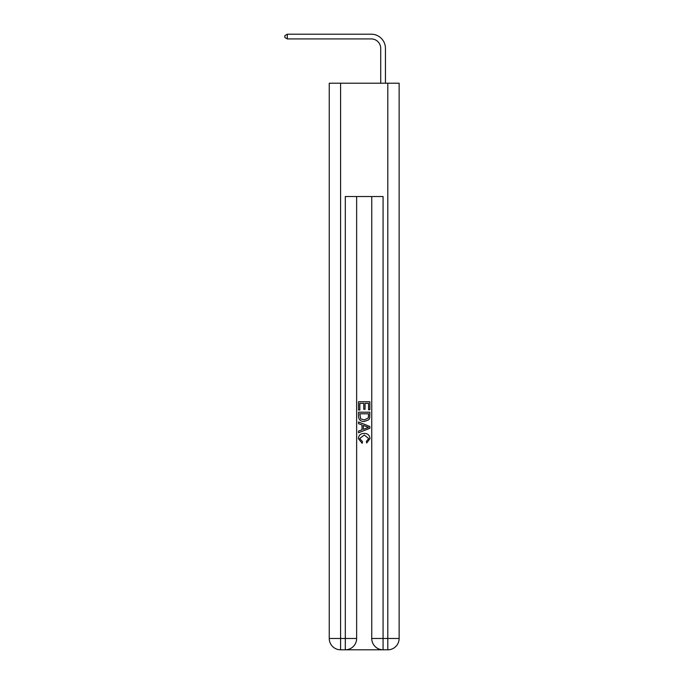 <?xml version="1.0" encoding="UTF-8"?>
<svg xmlns="http://www.w3.org/2000/svg" width="684" height="684" viewBox="0 0 684 684"><rect width="100%" height="100%" fill="white"/><g stroke="black" fill="none" stroke-linecap="round" stroke-linejoin="round"><path stroke-width="1.03" d="M380.714 83.209L380.714 48.367A9.439 9.439 143.1 0 0 371.275 38.92L287.323 38.92L284.869 37.509L284.869 35.619L287.323 34.2L371.275 34.2A14.167 14.167 -36.9 0 1 385.443 48.367L385.443 83.209M346.155 649.8L382.228 649.8M340.581 83.209L340.581 638.471L329.252 638.471L329.252 83.209L399.131 83.209L399.131 638.471L387.802 638.471L387.802 83.209M383.074 649.8L383.074 638.471L371.745 638.471A11.329 11.329 0 0 0 383.074 649.8L387.802 649.8L387.802 638.471L383.074 638.471L383.074 196.53L345.309 196.53L345.309 638.471L340.581 638.471L340.581 649.8L345.309 649.8A11.329 11.329 0 0 0 356.638 638.471L345.309 638.471L345.309 649.8M356.638 196.53L356.638 638.471M371.745 638.471L371.745 196.53M387.802 649.8A11.329 11.329 0 0 0 399.131 638.471M329.252 638.471A11.329 11.329 0 0 0 340.581 649.8M358.527 410.015L358.527 401.739L369.856 401.739L369.856 409.725L368.548 409.725L368.548 403.329L365.059 403.329L365.059 409.288L363.76 409.288L363.76 403.329L359.835 403.329L359.835 410.015L358.527 410.015M358.527 416.257L358.527 412.196L369.856 412.196L369.693 418.069L368.881 419.719L364.256 421.489C360.63 421.506 358.724 419.762 358.527 416.257M359.835 413.794L360.63 418.805L364.281 419.899L368.317 417.967L368.548 413.794L359.835 413.794M358.527 423.67L358.527 421.977L369.856 426.474L369.856 428.278L358.527 432.775L358.527 431.082L362.016 429.791L362.016 424.961L358.527 423.67M366.453 426.602L363.324 425.439L363.324 429.313L368.548 427.38L366.453 426.602M359.69 438.512L362.529 441.684L362.152 443.283L358.382 438.658C358.69 435.178 360.648 433.425 364.273 433.408C367.761 433.476 369.668 435.221 370.001 438.624L366.709 442.993L366.368 441.394L368.693 438.547L364.281 435.007L359.69 438.512M380.714 48.367A9.439 9.439 143.1 0 0 371.275 38.92A9.439 9.439 143.1 0 1 380.714 48.367A9.439 9.439 143.1 0 0 371.275 38.92A9.439 9.439 143.1 0 1 380.714 48.367A9.439 9.439 143.1 0 0 371.275 38.92A9.439 9.439 143.1 0 1 380.714 48.367A9.439 9.439 143.1 0 0 371.275 38.92A9.439 9.439 143.1 0 1 380.714 48.367A9.439 9.439 143.1 0 0 371.275 38.92A9.439 9.439 143.1 0 1 380.714 48.367A9.439 9.439 143.1 0 0 371.275 38.92A9.439 9.439 143.1 0 1 380.714 48.367A9.439 9.439 143.1 0 0 371.275 38.92A9.439 9.439 143.1 0 1 380.714 48.367A9.439 9.439 143.1 0 0 371.275 38.92A9.439 9.439 143.1 0 1 380.714 48.367A9.439 9.439 143.1 0 0 371.275 38.92A9.439 9.439 143.1 0 1 380.714 48.367A9.439 9.439 143.1 0 0 371.275 38.92A9.439 9.439 143.1 0 1 380.714 48.367A9.439 9.439 143.1 0 0 371.275 38.92A9.439 9.439 143.1 0 1 380.714 48.367A9.439 9.439 143.1 0 0 371.275 38.92A9.439 9.439 143.1 0 1 380.714 48.367A9.439 9.439 143.1 0 0 371.275 38.92A9.439 9.439 143.1 0 1 380.714 48.367A9.439 9.439 143.1 0 0 371.275 38.92A9.439 9.439 143.1 0 1 380.714 48.367A9.439 9.439 143.1 0 0 371.275 38.92A9.439 9.439 143.1 0 1 380.714 48.367A9.439 9.439 143.1 0 0 371.275 38.92A9.439 9.439 143.1 0 1 380.714 48.367A9.439 9.439 143.1 0 0 371.275 38.92A9.439 9.439 143.1 0 1 380.714 48.367A9.439 9.439 143.1 0 0 371.275 38.92A9.439 9.439 143.1 0 1 380.714 48.367A9.439 9.439 143.1 0 0 371.275 38.92A9.439 9.439 143.1 0 1 380.714 48.367A9.439 9.439 143.1 0 0 371.275 38.92A9.439 9.439 143.1 0 1 380.714 48.367A9.439 9.439 143.1 0 0 371.275 38.92A9.439 9.439 143.1 0 1 380.714 48.367A9.439 9.439 143.1 0 0 371.275 38.92A9.439 9.439 143.1 0 1 380.714 48.367A9.439 9.439 143.1 0 0 371.275 38.92A9.439 9.439 143.1 0 1 380.714 48.367A9.439 9.439 143.1 0 0 371.275 38.92A9.439 9.439 143.1 0 1 380.714 48.367A9.439 9.439 143.1 0 0 371.275 38.92A9.439 9.439 143.1 0 1 380.714 48.367A9.439 9.439 143.1 0 0 371.275 38.92A9.439 9.439 143.1 0 1 380.714 48.367M287.323 38.92L287.323 34.2L371.275 34.2"/></g></svg>
